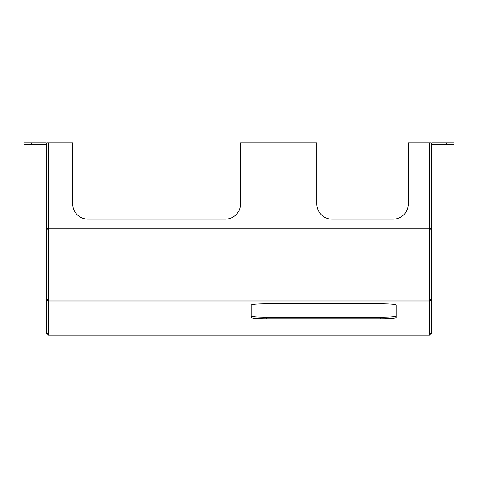 <?xml version="1.0" encoding="UTF-8"?>
<svg xmlns="http://www.w3.org/2000/svg" width="478" height="478" viewBox="0 0 478 478"><rect width="100%" height="100%" fill="white"/><g stroke="black" fill="none" stroke-linecap="round" stroke-linejoin="round"><path stroke-width="0.72" d="M46.784 300.244L46.784 333.459L48.308 333.459L48.308 300.244L46.784 300.244L46.784 142.892L48.308 142.892L48.308 300.244M48.415 332.622A1.524 1.524 0 0 1 48.308 332.055M428.408 335.102A3.053 3.053 0 0 1 428.169 335.108L49.832 335.108A3.053 3.053 0 0 1 49.593 335.102M48.415 334.761A3.053 3.053 0 0 1 47.125 333.459M429.585 300.895L429.585 335.102L48.415 335.102L48.415 300.895L429.585 300.895L429.585 142.892L408.332 142.892L408.332 203.915A15.254 15.254 0 0 1 393.077 219.169L332.055 219.169A15.254 15.254 0 0 1 316.8 203.915L316.8 142.892L240.524 142.892L240.524 203.915A15.254 15.254 0 0 1 225.269 219.169L87.97 219.169A15.254 15.254 0 0 1 72.716 203.915L72.716 142.892L48.415 142.892L48.415 300.895M429.692 300.244L429.692 142.892L431.216 142.892L431.216 333.459L429.692 333.459L429.692 300.244L431.216 300.244M429.692 332.055A1.524 1.524 0 0 1 429.585 332.622M430.875 333.459A3.053 3.053 0 0 1 429.585 334.761M251.207 317.577L251.207 304.964C252.175 304.241 257.26 303.841 266.461 303.763L380.876 303.763C390.072 303.841 395.157 304.241 396.131 304.964L396.131 317.577C395.157 318.306 390.072 318.707 380.876 318.778L266.461 318.778C257.26 318.707 252.175 318.306 251.207 317.577M396.131 316.06C395.157 316.783 390.072 317.183 380.876 317.261L266.461 317.261C257.26 317.183 252.175 316.783 251.207 316.06M431.216 145.945A1.524 1.524 0 0 1 432.745 144.416L454.1 144.416L454.1 142.892L432.745 142.892A3.053 3.053 0 0 0 431.216 143.298M46.784 145.945A1.524 1.524 0 0 0 45.255 144.416L23.9 144.416L23.9 142.892L45.255 142.892A3.053 3.053 0 0 1 46.784 143.298M48.308 299.76L46.784 299.76M48.308 229.876L46.784 229.876M48.308 228.843L46.784 228.843M429.692 228.843L431.216 228.843M429.692 229.876L431.216 229.876M429.692 299.76L431.216 299.76M429.585 301.869L48.415 301.869M429.585 230.952L48.415 230.952M48.415 228.884L429.585 228.884M266.461 318.778L266.461 317.261M380.876 318.778L380.876 317.261M446.47 142.892L446.47 144.416M31.53 142.892L31.53 144.416"/></g></svg>

